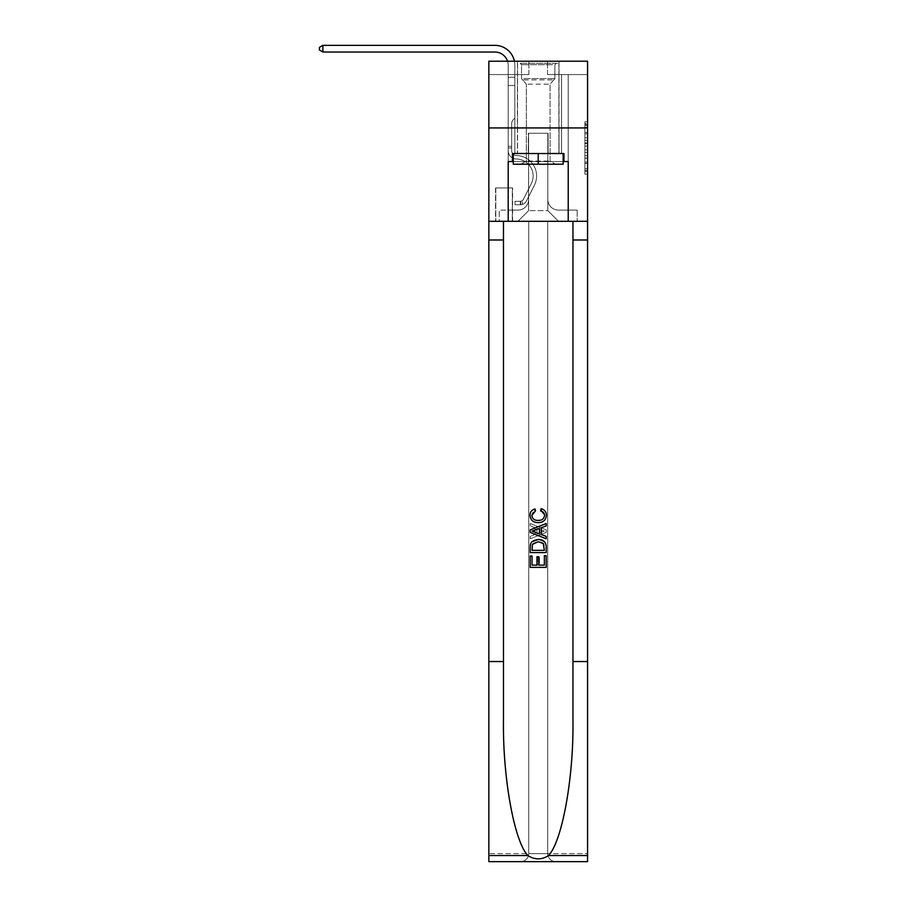 <?xml version="1.0" encoding="UTF-8"?>
<svg xmlns="http://www.w3.org/2000/svg" width="907" height="907" viewBox="0 0 907 907"><rect width="100%" height="100%" fill="white"/><g stroke="black" fill="none" stroke-linecap="round" stroke-linejoin="round"><path stroke-width="0.68" stroke-dasharray="4.54 3.4" d="M584.902 137.728L584.902 146.106L587.566 146.106L587.566 171.502L587.566 124.372L587.566 146.106L584.902 146.106L584.902 123.579L584.902 174.121L584.902 121.753L584.902 170.459L587.566 170.459L584.902 170.459L587.566 170.459L584.902 170.459L584.902 162.081L584.902 174.121L587.566 174.121L587.566 121.753L587.566 170.335L587.566 149.768L584.902 149.768L587.566 149.768L587.566 162.081L587.566 125.415L584.902 125.415L587.566 125.415L587.566 174.121L587.566 124.372L587.566 174.121L584.902 174.121L584.902 121.753L587.566 121.753L587.566 124.372L587.566 121.753L587.566 124.372L587.566 121.753L587.566 123.579L587.566 121.753L584.902 121.753L584.902 125.415L587.566 125.415L584.902 125.415L584.902 137.728L587.566 137.728M559.018 61.223L559.018 127.932L517.398 127.932L559.018 127.932L517.398 127.932L559.018 127.932L559.018 153.544L517.398 153.544L559.018 153.544L517.398 153.544L559.018 153.544L559.018 127.932L517.398 127.932L517.398 153.544L517.398 127.932L559.018 127.932L517.398 127.932L559.018 127.932L559.018 61.223L517.398 61.223L517.398 127.932L517.398 61.223L559.018 61.223M512.602 187.964L495.517 187.964L512.602 187.964L512.602 221.308L495.517 221.308L512.602 221.308M495.517 187.964L495.517 221.308M587.566 142.966L587.566 140.347L587.566 142.966L584.902 142.966L584.902 132.422L584.902 163.453L584.902 155.664L587.566 155.664L584.902 155.664L584.902 174.121L587.566 174.121L584.902 174.121L587.566 174.121L584.902 174.121L584.902 121.753L587.566 121.753L584.902 121.753L587.566 121.753L584.902 121.753L584.902 142.966L587.566 142.966M587.566 661.543L572.963 661.543L572.963 221.308L587.566 221.308L587.566 127.932L488.85 127.932L587.566 127.932L488.85 127.932L587.566 127.932L587.566 221.308L488.85 221.308L587.566 221.308L587.566 127.932L587.566 221.308L488.85 221.308L488.85 861.65L587.566 861.65L488.85 861.65L488.85 853.646L587.566 853.646L587.566 861.65L587.566 221.308L488.85 221.308L488.85 127.932L587.566 127.932L587.566 61.223L547.545 61.223L587.566 61.223L587.566 74.567L587.566 61.223L488.85 61.223L528.872 61.223L488.85 61.223L488.85 221.308L587.566 221.308L528.736 221.308L528.736 853.646L488.85 853.646L488.85 221.308L528.736 221.308L488.85 221.308L488.85 127.932L587.566 127.932L488.85 127.932L488.85 221.308L572.963 221.308L488.85 221.308L488.85 661.543L503.464 661.543L503.464 221.308L503.464 661.543M508.192 74.567L508.192 210.107L517.931 210.107A10.669 10.669 0 0 0 528.611 199.427L528.611 133.261L528.611 210.639L528.611 133.261L528.611 210.639L528.611 133.261L547.817 133.261L547.817 199.427A10.669 10.669 0 0 0 558.485 210.107L568.224 210.107L568.224 74.567L568.224 210.107L568.224 74.567L568.224 210.107L568.224 74.567L568.224 210.107L568.224 74.567L568.224 210.107L568.224 74.567L568.224 210.107L568.224 74.567L568.224 210.107L568.224 74.567L568.224 210.107L577.169 210.107L558.485 210.107L568.224 210.107L558.485 210.107L568.224 210.107L558.485 210.107L568.224 210.107L558.485 210.107L568.224 210.107L558.485 210.107L568.224 210.107L558.485 210.107L568.224 210.107L568.224 74.567L561.558 74.567L568.224 74.567L561.558 74.567L568.224 74.567L561.558 74.567L568.224 74.567L561.558 74.567L568.224 74.567L561.558 74.567L568.224 74.567L561.558 74.567L568.224 74.567L561.558 74.567L568.224 74.567L561.558 74.567L568.224 74.567L568.224 210.107L558.485 210.107A10.669 10.669 0 0 1 547.817 199.427A10.669 10.669 0 0 0 558.485 210.107A10.669 10.669 0 0 1 547.817 199.427A10.669 10.669 0 0 0 558.485 210.107A10.669 10.669 0 0 1 547.817 199.427A10.669 10.669 0 0 0 558.485 210.107A10.669 10.669 0 0 1 547.817 199.427A10.669 10.669 0 0 0 558.485 210.107A10.669 10.669 0 0 1 547.817 199.427A10.669 10.669 0 0 0 558.485 210.107A10.669 10.669 0 0 1 547.817 199.427A10.669 10.669 0 0 0 558.485 210.107A10.669 10.669 0 0 1 547.817 199.427L547.817 133.261L547.817 210.639L528.611 210.639L547.817 210.639L558.485 221.308L577.169 221.308L517.931 221.308L558.485 221.308L547.817 210.639L558.485 221.308L547.817 210.639L547.817 133.261L547.817 210.639L547.817 133.261L528.339 133.261L528.339 153.272L514.87 153.272L514.87 74.567L508.192 74.567L508.192 210.107L517.931 210.107A10.669 10.669 0 0 0 528.611 199.427L528.611 133.261L528.339 153.272L514.87 153.272L514.87 74.567L508.192 74.567L508.192 210.107L517.931 210.107L499.258 210.107L517.931 210.107L508.192 210.107L508.192 74.567L508.192 210.107L508.192 74.567L508.192 210.107L508.192 74.567L508.192 210.107L508.192 74.567L508.192 210.107L508.192 74.567L508.192 210.107L508.192 74.567L514.87 74.567L508.192 74.567L514.87 74.567L508.192 74.567L514.87 74.567L508.192 74.567L514.87 74.567L508.192 74.567L514.87 74.567L508.192 74.567L514.87 74.567L508.192 74.567L514.87 74.567L508.192 74.567L508.192 210.107L508.192 74.567M528.611 199.427L528.611 133.261L528.339 153.272L514.87 153.272L514.87 74.567L514.87 153.272L514.87 74.567L514.87 153.272L514.87 74.567L514.87 153.272L514.87 74.567L514.87 153.272L514.87 74.567L514.87 153.272L514.87 74.567L514.87 153.272L514.87 74.567L514.87 153.272L528.339 153.272L514.87 153.272L528.339 153.272L514.87 153.272L528.339 153.272L514.87 153.272L528.339 153.272L514.87 153.272L528.339 153.272L514.87 153.272L528.339 153.272L514.87 153.272L528.339 153.272L528.611 133.261L528.611 199.427A10.669 10.669 0 0 1 517.931 210.107A10.669 10.669 0 0 0 528.611 199.427A10.669 10.669 0 0 1 517.931 210.107A10.669 10.669 0 0 0 528.611 199.427A10.669 10.669 0 0 1 517.931 210.107A10.669 10.669 0 0 0 528.611 199.427A10.669 10.669 0 0 1 517.931 210.107A10.669 10.669 0 0 0 528.611 199.427A10.669 10.669 0 0 1 517.931 210.107A10.669 10.669 0 0 0 528.611 199.427A10.669 10.669 0 0 1 517.931 210.107A10.669 10.669 0 0 0 528.611 199.427M587.566 74.567L547.545 74.567L587.566 74.567M488.85 74.567L528.872 74.567L488.85 74.567L488.85 61.223L488.85 74.567M495.789 221.308L512.33 221.308L495.789 221.308L495.789 187.964L512.33 187.964L512.33 221.308L512.33 187.964L495.789 187.964L495.789 221.308M499.258 221.308L517.931 221.308L528.611 210.639L517.931 221.308L528.611 210.639L517.931 221.308L499.258 221.308L499.258 210.107L499.258 221.308M548.089 133.261L548.089 153.272L548.089 133.261M547.545 74.567L547.545 61.223L547.545 74.567M528.872 74.567L528.872 61.223L528.872 74.567M577.169 210.107L577.169 221.308L577.169 210.107M561.558 74.567L561.558 153.272L548.089 153.272L561.558 153.272L548.089 153.272L561.558 153.272L548.089 153.272L561.558 153.272L548.089 153.272L561.558 153.272L548.089 153.272L561.558 153.272L548.089 153.272L561.558 153.272L548.089 153.272L561.558 153.272L548.089 153.272L561.558 153.272L561.558 74.567M584.902 146.106L587.566 146.106L584.902 146.106M584.902 123.579L584.902 121.753L584.902 123.579L587.566 123.579L584.902 123.579M584.902 163.328L584.902 152.387L584.902 163.328L587.566 163.328L584.902 163.328M584.902 152.387L584.902 149.768L587.566 149.768L584.902 149.768L584.902 152.387L587.566 152.387L584.902 152.387M584.902 132.422L584.902 125.415L584.902 132.422L587.566 132.422L584.902 132.422M584.902 121.753L587.566 121.753L584.902 121.753L584.902 124.372L584.902 121.753L587.566 121.753M584.902 174.121L587.566 174.121L584.902 174.121L584.902 171.502L584.902 174.121M322.892 52.016L319.434 50.021L319.434 47.345L322.892 45.35L319.434 47.345L322.892 45.35L494.859 45.35A20.011 20.011 0 0 1 514.87 65.361L514.87 77.254L508.192 77.254L508.192 85.507L514.87 85.507L508.192 85.507L508.192 150.607L508.192 85.507L514.87 85.507L514.87 77.254L514.87 118.057L513.362 119.554A5.793 5.793 0 0 0 511.661 123.658L511.661 150.607L511.661 123.658A5.793 5.793 0 0 1 513.362 119.554L514.87 118.057L514.87 77.254L514.87 118.057L513.362 119.554A5.793 5.793 0 0 0 511.661 123.658L511.661 150.607L511.661 123.658A5.793 5.793 0 0 1 513.362 119.554L514.87 118.057L514.87 85.507L514.87 118.057L513.362 119.554A5.793 5.793 0 0 0 511.661 123.658L511.661 150.607L511.661 123.658A5.793 5.793 0 0 1 513.362 119.554L514.87 118.057L514.87 85.507L514.87 118.057L513.362 119.554A5.793 5.793 0 0 0 511.661 123.658L511.661 150.607A4.932 4.932 0 0 0 516.525 155.55A4.932 4.932 0 0 1 511.661 150.607A4.932 4.932 0 0 0 516.525 155.55A4.932 4.932 0 0 1 511.661 150.607L511.661 123.658A5.793 5.793 0 0 1 513.362 119.554L514.87 118.057L514.87 85.507L514.87 118.057L513.362 119.554L514.87 118.057L514.87 85.507L514.87 118.057L514.87 85.507L508.192 85.507L508.192 150.607A8.401 8.401 0 0 0 516.468 159.02A8.401 8.401 0 0 1 508.192 150.607A8.401 8.401 0 0 0 516.468 159.02A8.401 8.401 0 0 1 508.192 150.607L508.192 146.333L511.661 146.333L508.192 146.333L508.192 150.607A8.401 8.401 0 0 0 516.468 159.02A8.401 8.401 0 0 1 508.192 150.607L508.192 146.333L508.192 150.607A8.401 8.401 0 0 0 516.468 159.02A8.401 8.401 0 0 1 508.192 150.607A8.401 8.401 0 0 0 516.468 159.02A8.401 8.401 0 0 1 508.192 150.607L508.192 146.333L511.661 146.333L508.192 146.333L508.192 150.607A8.401 8.401 0 0 0 516.468 159.02A8.401 8.401 0 0 1 508.192 150.607L508.192 146.333L508.192 150.607A8.401 8.401 0 0 0 516.468 159.02A8.401 8.401 0 0 1 508.192 150.607A8.401 8.401 0 0 0 516.468 159.02A8.401 8.401 0 0 1 508.192 150.607L508.192 146.333L511.661 146.333L511.661 150.607A4.932 4.932 0 0 0 516.525 155.55A4.932 4.932 0 0 1 511.661 150.607L511.661 146.333L511.661 150.607A4.932 4.932 0 0 0 516.525 155.55A4.932 4.932 0 0 1 511.661 150.607A4.932 4.932 0 0 0 516.525 155.55A4.932 4.932 0 0 1 511.661 150.607L511.661 146.333L511.661 150.607A4.932 4.932 0 0 0 516.525 155.55A4.932 4.932 0 0 1 511.661 150.607L511.661 146.333L511.661 150.607A4.932 4.932 0 0 0 516.525 155.55A4.932 4.932 0 0 1 511.661 150.607A4.932 4.932 0 0 0 516.525 155.55A4.932 4.932 0 0 1 511.661 150.607L511.661 146.333L511.661 150.607A4.932 4.932 0 0 0 516.525 155.55A20.407 20.407 0 0 1 534.438 185.119A20.407 20.407 0 0 0 516.525 155.55A20.407 20.407 0 0 1 534.438 185.119A20.407 20.407 0 0 0 516.525 155.55A4.932 4.932 0 0 1 511.661 150.607A4.932 4.932 0 0 0 516.525 155.55A20.407 20.407 0 0 1 534.438 185.119A20.407 20.407 0 0 0 516.525 155.55A4.932 4.932 0 0 1 511.661 150.607A4.932 4.932 0 0 0 516.525 155.55A20.407 20.407 0 0 1 534.438 185.119A20.407 20.407 0 0 0 516.525 155.55A20.407 20.407 0 0 1 534.438 185.119A20.407 20.407 0 0 0 516.525 155.55A4.932 4.932 0 0 1 511.661 150.607L511.661 146.333L511.661 150.607A4.932 4.932 0 0 0 516.525 155.55A20.407 20.407 0 0 1 534.438 185.119A20.407 20.407 0 0 0 516.525 155.55A4.932 4.932 0 0 1 511.661 150.607A4.932 4.932 0 0 0 516.525 155.55A20.407 20.407 0 0 1 534.438 185.119A20.407 20.407 0 0 0 516.525 155.55A20.407 20.407 0 0 1 534.438 185.119A20.407 20.407 0 0 0 516.525 155.55A4.932 4.932 0 0 1 511.661 150.607A4.932 4.932 0 0 0 516.525 155.55A20.407 20.407 0 0 1 534.438 185.119L526.525 200.878L534.438 185.119A20.407 20.407 0 0 0 516.525 155.55A20.407 20.407 0 0 1 534.438 185.119L526.525 200.878L534.438 185.119A20.407 20.407 0 0 0 516.525 155.55A20.407 20.407 0 0 1 534.438 185.119L526.525 200.878L534.438 185.119A20.407 20.407 0 0 0 516.525 155.55A4.932 4.932 139.4 0 1 511.661 150.607L511.661 146.333L511.661 150.607A4.932 4.932 0 0 0 516.525 155.55A20.407 20.407 0 0 1 534.438 185.119L526.525 200.878L534.438 185.119A20.407 20.407 0 0 0 516.525 155.55A20.407 20.407 0 0 1 534.438 185.119L526.525 200.878A7.075 7.075 0 0 1 522.341 204.438C520.278 204.88 520.278 204.88 522.341 204.438C520.278 204.88 520.278 204.88 522.341 204.438A7.075 7.075 0 0 0 526.525 200.878L534.438 185.119A20.407 20.407 0 0 0 516.525 155.55A20.407 20.407 0 0 1 534.438 185.119L526.525 200.878A7.075 7.075 0 0 1 520.335 204.767A7.075 7.075 0 0 0 526.525 200.878A7.075 7.075 0 0 1 522.341 204.438C520.278 204.88 520.278 204.88 522.341 204.438C520.278 204.88 520.278 204.88 522.341 204.438A7.075 7.075 0 0 0 526.525 200.878L534.438 185.119L526.525 200.878A7.075 7.075 0 0 1 520.335 204.767A7.075 7.075 0 0 0 526.525 200.878A7.075 7.075 0 0 1 522.341 204.438C520.278 204.88 520.278 204.88 522.341 204.438C520.278 204.88 520.278 204.88 522.341 204.438A7.075 7.075 0 0 0 526.525 200.878L534.438 185.119L526.525 200.878A7.075 7.075 0 0 1 520.335 204.767A7.075 7.075 0 0 0 526.525 200.878A7.075 7.075 0 0 1 522.341 204.438C520.278 204.88 520.278 204.88 522.341 204.438C520.278 204.88 520.278 204.88 522.341 204.438A7.075 7.075 0 0 0 526.525 200.878L534.438 185.119A20.407 20.407 -40.6 0 0 516.525 155.55A4.932 4.932 139.4 0 1 511.661 150.607A4.932 4.932 -40.6 0 0 516.525 155.55A20.407 20.407 0 0 1 534.438 185.119L526.525 200.878A7.075 7.075 0 0 1 520.335 204.767A7.075 7.075 0 0 0 526.525 200.878A7.075 7.075 0 0 1 522.341 204.438C520.278 204.88 520.278 204.88 522.341 204.438C520.278 204.88 520.278 204.88 522.341 204.438A7.075 7.075 0 0 0 526.525 200.878L534.438 185.119L526.525 200.878A7.075 7.075 0 0 1 520.335 204.767A7.075 7.075 0 0 0 526.525 200.878A7.075 7.075 0 0 1 522.341 204.438C520.278 204.88 520.278 204.88 522.341 204.438C520.278 204.88 520.278 204.88 522.341 204.438A7.075 7.075 0 0 0 526.525 200.878L534.438 185.119L526.525 200.878A7.075 7.075 0 0 1 520.335 204.767A7.075 7.075 0 0 0 526.525 200.878A7.075 7.075 0 0 1 522.341 204.438C520.278 204.88 520.278 204.88 522.341 204.438C520.278 204.88 520.278 204.88 522.341 204.438A7.075 7.075 0 0 0 526.525 200.878L534.438 185.119A20.407 20.407 -40.6 0 0 516.525 155.55A20.407 20.407 139.4 0 1 534.438 185.119L526.525 200.878A7.075 7.075 0 0 1 520.335 204.767A7.075 7.075 0 0 0 526.525 200.878A7.075 7.075 139.4 0 1 522.341 204.438C520.278 204.88 520.278 204.88 522.341 204.438C520.278 204.88 520.278 204.88 522.341 204.438A7.075 7.075 -40.6 0 0 526.525 200.878L534.438 185.119L526.525 200.878A7.075 7.075 -40.6 0 1 520.335 204.767L514.995 204.767L520.335 204.767A7.075 7.075 -40.6 0 0 526.525 200.878L534.438 185.119A20.407 20.407 -40.6 0 0 516.525 155.55A4.932 4.932 139.4 0 1 511.661 150.607L511.661 146.333L511.661 147.943L511.661 146.333L508.192 146.333L508.192 150.607A8.401 8.401 0 0 0 516.468 159.02A16.938 16.938 0 0 1 531.332 183.565A16.938 16.938 0 0 0 516.468 159.02A16.938 16.938 0 0 1 531.332 183.565A16.938 16.938 0 0 0 516.468 159.02A8.401 8.401 0 0 1 508.192 150.607A8.401 8.401 0 0 0 516.468 159.02A16.938 16.938 0 0 1 531.332 183.565A16.938 16.938 0 0 0 516.468 159.02A8.401 8.401 0 0 1 508.192 150.607A8.401 8.401 0 0 0 516.468 159.02A16.938 16.938 0 0 1 531.332 183.565A16.938 16.938 0 0 0 516.468 159.02A16.938 16.938 0 0 1 531.332 183.565A16.938 16.938 0 0 0 516.468 159.02A8.401 8.401 0 0 1 508.192 150.607L508.192 147.943L508.192 150.607A8.401 8.401 0 0 0 516.468 159.02A16.938 16.938 0 0 1 531.332 183.565A16.938 16.938 0 0 0 516.468 159.02A8.401 8.401 0 0 1 508.192 150.607A8.401 8.401 0 0 0 516.468 159.02A16.938 16.938 0 0 1 531.332 183.565A16.938 16.938 0 0 0 516.468 159.02A16.938 16.938 0 0 1 531.332 183.565A16.938 16.938 0 0 0 516.468 159.02A8.401 8.401 0 0 1 508.192 150.607A8.401 8.401 0 0 0 516.468 159.02A16.938 16.938 0 0 1 531.332 183.565L523.418 199.313L531.332 183.565A16.938 16.938 0 0 0 516.468 159.02A16.938 16.938 0 0 1 531.332 183.565L523.418 199.313L531.332 183.565A16.938 16.938 0 0 0 516.468 159.02A16.938 16.938 0 0 1 531.332 183.565L523.418 199.313L531.332 183.565A16.938 16.938 0 0 0 516.468 159.02A8.401 8.401 139.4 0 1 508.192 150.607A8.401 8.401 0 0 0 516.468 159.02A16.938 16.938 0 0 1 531.332 183.565L523.418 199.313L531.332 183.565A16.938 16.938 0 0 0 516.468 159.02A16.938 16.938 0 0 1 531.332 183.565L523.418 199.313A3.605 3.605 0 0 1 522.341 200.594C520.312 201.524 520.312 201.524 522.341 200.594C520.312 201.524 520.312 201.524 522.341 200.594A3.605 3.605 0 0 0 523.418 199.313L531.332 183.565A16.938 16.938 0 0 0 516.468 159.02A16.938 16.938 0 0 1 531.332 183.565L523.418 199.313A3.605 3.605 0 0 1 520.335 201.297A3.605 3.605 0 0 0 523.418 199.313A3.605 3.605 0 0 1 522.341 200.594C520.312 201.524 520.312 201.524 522.341 200.594C520.312 201.524 520.312 201.524 522.341 200.594A3.605 3.605 0 0 0 523.418 199.313L531.332 183.565L523.418 199.313A3.605 3.605 0 0 1 520.335 201.297A3.605 3.605 0 0 0 523.418 199.313A3.605 3.605 0 0 1 522.341 200.594C520.312 201.524 520.312 201.524 522.341 200.594C520.312 201.524 520.312 201.524 522.341 200.594A3.605 3.605 0 0 0 523.418 199.313L531.332 183.565L523.418 199.313A3.605 3.605 0 0 1 520.335 201.297A3.605 3.605 0 0 0 523.418 199.313A3.605 3.605 0 0 1 522.341 200.594C520.312 201.524 520.312 201.524 522.341 200.594C520.312 201.524 520.312 201.524 522.341 200.594A3.605 3.605 0 0 0 523.418 199.313L531.332 183.565A16.938 16.938 -40.6 0 0 516.468 159.02A8.401 8.401 139.4 0 1 508.192 150.607A8.401 8.401 -40.6 0 0 516.468 159.02A16.938 16.938 0 0 1 531.332 183.565L523.418 199.313A3.605 3.605 0 0 1 520.335 201.297A3.605 3.605 0 0 0 523.418 199.313A3.605 3.605 0 0 1 522.341 200.594C520.312 201.524 520.312 201.524 522.341 200.594C520.312 201.524 520.312 201.524 522.341 200.594A3.605 3.605 0 0 0 523.418 199.313L531.332 183.565L523.418 199.313A3.605 3.605 0 0 1 520.335 201.297A3.605 3.605 0 0 0 523.418 199.313A3.605 3.605 0 0 1 522.341 200.594C520.312 201.524 520.312 201.524 522.341 200.594C520.312 201.524 520.312 201.524 522.341 200.594A3.605 3.605 0 0 0 523.418 199.313L531.332 183.565L523.418 199.313A3.605 3.605 0 0 1 520.335 201.297A3.605 3.605 0 0 0 523.418 199.313A3.605 3.605 0 0 1 522.341 200.594C520.312 201.524 520.312 201.524 522.341 200.594C520.312 201.524 520.312 201.524 522.341 200.594A3.605 3.605 0 0 0 523.418 199.313L531.332 183.565A16.938 16.938 -40.6 0 0 516.468 159.02A16.938 16.938 139.4 0 1 531.332 183.565L523.418 199.313A3.605 3.605 0 0 1 520.335 201.297A3.605 3.605 0 0 0 523.418 199.313A3.605 3.605 139.4 0 1 522.341 200.594A3.605 3.605 -40.6 0 0 523.418 199.313L531.332 183.565L523.418 199.313A3.605 3.605 -40.6 0 1 520.335 201.297L514.995 201.297L514.995 204.767L514.995 201.297L520.335 201.297L520.335 204.767L514.995 204.767L520.335 204.767L520.335 201.297L514.995 201.297L514.995 204.767L514.995 201.297L520.335 201.297L520.335 204.767L514.995 204.767L520.335 204.767L520.335 201.297L514.995 201.297L514.995 204.767L514.995 201.297L520.335 201.297L520.335 204.767L514.995 204.767L520.335 204.767L520.335 201.297L514.995 201.297L514.995 204.767L514.995 201.297L520.335 201.297L520.335 204.767L514.995 204.767L520.335 204.767L520.335 201.297L514.995 201.297L514.995 204.767L514.995 201.297L520.335 201.297L520.335 204.767L514.995 204.767L520.335 204.767L520.335 201.297L514.995 201.297L514.995 204.767L514.995 201.297L520.335 201.297L520.335 204.767L514.995 204.767L520.335 204.767L520.335 201.297L514.995 201.297L514.995 204.767L514.995 201.297L520.335 201.297L520.335 204.767L514.995 204.767L520.335 204.767L520.335 201.297L514.995 201.297L520.335 201.297L520.335 204.767L520.335 201.297A3.605 3.605 -40.6 0 0 523.418 199.313L531.332 183.565A16.938 16.938 -40.6 0 0 516.468 159.02A8.401 8.401 139.4 0 1 508.192 150.607L508.192 65.361A13.344 13.344 -40.6 0 0 494.859 52.016L322.892 52.016L322.892 45.35L494.859 45.35A20.011 20.011 139.4 0 1 514.87 65.361L514.87 85.507L508.192 85.507L508.192 65.361A13.344 13.344 -40.6 0 0 494.859 52.016L322.892 52.016L319.434 50.021L319.434 47.345L319.434 50.021L322.892 52.016L322.892 45.35L322.892 52.016L319.434 50.021L319.434 47.345L322.892 45.35L319.434 47.345L319.434 50.021L322.892 52.016L322.892 45.35L494.859 45.35A20.011 20.011 139.4 0 1 514.87 65.361L514.87 77.254L508.192 77.254L508.192 85.507L508.192 77.254L514.87 77.254L514.87 118.057L513.362 119.554A5.793 5.793 -40.6 0 0 511.661 123.658A5.793 5.793 139.4 0 1 513.362 119.554L514.87 118.057L514.87 85.507L508.192 85.507L508.192 65.361A13.344 13.344 0 0 0 494.859 52.016L322.892 52.016L319.434 50.021L319.434 47.345L322.892 45.35L322.892 52.016L322.892 45.35L319.434 47.345L319.434 50.021L322.892 52.016L319.434 50.021L319.434 47.345L322.892 45.35L494.859 45.35A20.011 20.011 0 0 1 514.87 65.361L514.87 77.254L508.192 77.254L508.192 65.361A13.344 13.344 0 0 0 507.535 61.223A13.344 13.344 0 0 1 508.192 65.361A13.344 13.344 0 0 0 494.859 52.016L322.892 52.016L322.892 45.35L322.892 52.016L319.434 50.021L322.892 52.016L322.892 45.35L319.434 47.345L319.434 50.021L319.434 47.345L322.892 45.35L494.859 45.35A20.011 20.011 0 0 1 514.87 65.361L514.87 85.507L514.87 77.254L508.192 77.254L508.192 85.507L508.192 77.254L514.87 77.254L514.87 85.507L508.192 85.507L508.192 65.361A13.344 13.344 0 0 0 494.859 52.016L322.892 52.016L319.434 50.021L322.892 52.016L322.892 45.35L322.892 52.016L319.434 50.021L319.434 47.345L319.434 50.021L322.892 52.016L322.892 45.35L319.434 47.345L322.892 45.35L494.859 45.35A20.011 20.011 0 0 1 514.87 65.361L514.87 77.254L508.192 77.254L508.192 65.361A13.344 13.344 0 0 0 507.535 61.223A13.344 13.344 0 0 1 508.192 65.361A13.344 13.344 0 0 0 494.859 52.016L322.892 52.016L494.859 52.016L322.892 52.016L494.859 52.016L322.892 52.016L322.892 45.35L319.434 47.345L319.434 50.021L319.434 47.345L322.892 45.35L494.859 45.35A20.011 20.011 0 0 1 514.87 65.361L514.87 118.057L513.362 119.554A5.793 5.793 0 0 0 511.661 123.658A5.793 5.793 0 0 1 513.362 119.554L514.87 118.057L514.87 85.507L508.192 85.507L508.192 77.254L508.192 85.507L508.192 77.254L514.87 77.254L508.192 77.254L508.192 65.361A13.344 13.344 0 0 0 494.859 52.016L322.892 52.016L494.859 52.016L322.892 52.016L322.892 45.35L319.434 47.345L319.434 50.021L322.892 52.016L494.859 52.016L322.892 52.016L322.892 45.35L494.859 45.35A20.011 20.011 0 0 1 514.87 65.361L514.87 85.507L514.87 77.254L508.192 77.254L508.192 65.361A13.344 13.344 0 0 0 507.535 61.223A13.344 13.344 0 0 1 508.192 65.361A13.344 13.344 0 0 0 494.859 52.016A13.344 13.344 0 0 1 508.192 65.361A13.344 13.344 0 0 0 507.535 61.223M522.613 63.354L556.218 63.354L522.613 63.354M552.658 64.692L521.536 64.692L552.658 64.692M523.192 164.212L555.549 164.212L523.192 164.212M527.931 161.061L550.084 161.061L527.931 161.061M548.497 84.17L526.343 84.17L548.497 84.17M520.301 63.354L558.893 63.354L520.301 63.354M520.301 153.544L558.893 153.544L520.301 153.544M563.156 153.544L563.156 164.212L563.156 153.544L513.26 153.544L563.156 153.544L563.156 164.212L513.26 164.212L563.156 164.212L513.26 164.212L513.26 153.544L513.26 164.212L513.26 153.544L538.214 153.544L538.214 164.212L538.214 153.544L513.26 153.544M512.466 161.548L512.466 153.544L512.466 161.548L508.192 161.548L568.224 161.548L512.466 161.548L512.466 153.544L563.961 153.544L538.214 153.544L538.214 164.212M530.21 567.374L530.21 555.674L532.058 555.674L532.058 565.118L537.602 565.118L537.602 556.705L539.45 556.705L539.45 565.118L544.381 565.118L544.381 556.082L546.218 556.082L546.218 567.374L530.21 567.374L546.218 567.374L546.218 556.082L544.381 556.082L544.381 565.118L539.45 565.118L539.45 556.705L537.602 556.705L537.602 565.118L532.058 565.118L532.058 555.674L530.21 555.674L530.21 567.374L546.207 567.374L546.207 555.674L544.359 555.674M538.305 539.461L544.846 541.967L545.991 544.291L546.218 552.601L530.21 552.601L530.21 546.864C530.493 541.91 533.191 539.438 538.305 539.461C533.18 539.438 530.493 541.91 530.21 546.864L530.21 552.601L546.218 552.601L545.991 544.291L544.846 541.967L538.305 539.461M530.005 515.21C530.176 511.729 531.956 509.553 535.334 508.68L535.867 510.936C533.384 511.423 532.046 512.92 531.853 515.425C532.42 518.906 534.586 520.561 538.35 520.38C542.012 520.505 544.087 518.838 544.585 515.369L541.286 511.344L541.774 509.088C544.778 510.017 546.32 512.07 546.433 515.255C545.957 520.074 543.259 522.523 538.339 522.636C533.225 522.613 530.448 520.142 530.005 515.21L530.005 515.21C530.436 520.13 533.214 522.602 538.339 522.636L538.339 522.636C543.259 522.523 545.957 520.074 546.433 515.255L546.433 515.255C546.343 512.092 544.79 510.04 541.774 509.088L541.286 511.344L544.585 515.369C544.109 518.827 542.023 520.493 538.35 520.38L538.35 520.38C534.597 520.573 532.432 518.917 531.853 515.425L531.853 515.425C532.035 512.931 533.373 511.435 535.867 510.936L535.334 508.68C531.944 509.564 530.164 511.741 530.005 515.21M572.963 661.543L572.963 721.031C573.678 777.9 562.136 841.424 548.531 855.562C541.66 859.949 534.779 859.949 527.885 855.562C514.28 841.424 502.75 777.9 503.464 721.031L503.464 221.308M546.218 529.881L546.218 532.42L530.21 538.781L530.21 536.388L535.141 534.563L535.141 527.738L530.21 525.913L530.21 523.52L546.218 529.881L530.21 523.52L530.21 525.913L535.141 527.738L535.141 534.563L530.21 536.388L530.21 538.781L546.218 532.42L546.218 529.881M527.885 855.562L488.85 855.562L488.85 661.543M513.26 161.548L538.214 161.548L538.214 153.544L563.961 153.544L563.961 161.548M568.224 221.308L568.224 161.548L568.224 221.308L568.224 161.548L508.192 161.548L508.192 221.308M547.681 221.308L547.681 853.646L528.736 853.646L528.736 221.308L547.681 221.308L547.681 853.646C548.191 858.476 550.855 861.14 555.685 861.65C550.855 861.14 548.191 858.476 547.681 853.646L547.681 221.308L587.566 221.308L587.566 853.646L547.681 853.646L547.681 221.308M488.85 855.562L488.85 861.65L520.731 861.65C525.561 861.14 528.225 858.476 528.736 853.646C528.225 858.476 525.561 861.14 520.731 861.65L587.566 861.65L587.566 127.932M541.422 532.239L536.989 533.883L536.989 528.418L544.381 531.151L541.422 532.239L544.381 531.151L536.989 528.418L536.989 533.883L541.422 532.239M532.058 550.345L533.191 543.259L538.339 541.717L544.041 544.449L544.381 550.345L532.058 550.345L544.381 550.345L544.041 544.449L538.339 541.717L533.191 543.259L532.046 550.345L532.375 544.449L538.078 541.717L543.225 543.259M530.21 552.601L546.207 552.601L546.207 546.864C545.935 541.91 543.236 539.438 538.123 539.461L531.581 541.967M538.815 565.118L538.815 556.705L536.978 556.705M532.046 565.118L532.046 556.082L530.198 556.082M530.436 544.291L530.198 547.125M540.561 510.936C543.044 511.423 544.381 512.92 544.563 515.425C544.007 518.906 541.842 520.561 538.078 520.38C534.416 520.505 532.341 518.838 531.842 515.369L535.13 511.344L534.642 509.088C531.649 510.017 530.096 512.07 529.994 515.255C530.47 520.074 533.169 522.523 538.089 522.636C543.202 522.613 545.969 520.142 546.411 515.21C546.241 511.729 544.472 509.553 541.082 508.68M546.207 538.781L546.207 536.388L541.286 534.563L541.286 527.738L546.207 525.913L546.207 523.52M488.85 127.932L488.85 221.308M528.736 221.308L528.736 853.646L528.736 221.308M572.963 221.308L587.566 221.308M538.214 153.544L538.214 161.548L563.156 161.548M520.731 861.65C525.561 861.14 528.225 858.476 528.736 853.646C528.225 858.476 525.561 861.14 520.731 861.65M555.685 861.65C550.855 861.14 548.191 858.476 547.681 853.646C548.191 858.476 550.855 861.14 555.685 861.65M539.438 533.883L532.046 531.151L539.438 528.418M508.192 77.254L514.87 77.254L508.192 77.254L508.192 65.361L508.192 150.607L508.192 85.507L514.87 85.507L508.192 85.507L508.192 150.607L508.192 85.507L514.87 85.507L514.87 65.361L514.87 77.254L508.192 77.254L508.192 65.361L508.192 85.507L514.87 85.507L514.87 65.361L514.87 77.254L508.192 77.254L508.192 65.361L508.192 150.607L508.192 85.507L514.87 85.507L508.192 85.507L508.192 150.607L508.192 85.507L514.87 85.507L514.87 65.361L514.87 77.254L508.192 77.254L508.192 65.361L508.192 85.507L514.87 85.507L514.87 65.361L514.87 77.254L508.192 77.254M494.859 45.35A20.011 20.011 0 0 1 514.87 65.361A20.011 20.011 0 0 0 494.859 45.35A20.011 20.011 0 0 1 514.87 65.361A20.011 20.011 0 0 0 494.859 45.35A20.011 20.011 0 0 1 514.87 65.361A20.011 20.011 0 0 0 494.859 45.35A20.011 20.011 0 0 1 514.87 65.361A20.011 20.011 0 0 0 514.439 61.223M511.661 150.607L511.661 123.658A5.793 5.793 0 0 1 513.362 119.554A5.793 5.793 0 0 0 511.661 123.658A5.793 5.793 0 0 1 513.362 119.554A5.793 5.793 0 0 0 511.661 123.658L511.661 150.607M511.661 146.333L508.192 146.333L508.192 147.943L508.192 146.333L511.661 146.333M514.87 118.057L513.362 119.554L514.87 118.057M522.341 200.594C520.312 201.524 520.312 201.524 522.341 200.594C520.312 201.524 520.312 201.524 522.341 200.594L522.341 204.438L522.341 200.594M514.995 204.767L514.995 201.297L514.995 204.767M584.902 162.081L587.566 162.081L584.902 162.081M584.902 158.147L587.566 158.147M584.902 133.794L587.566 133.794L584.902 133.794M584.902 124.372L587.566 124.372M584.902 171.502L587.566 171.502M584.902 168.623L587.566 168.623M584.902 127.252L587.566 127.252M584.902 143.487L587.566 143.487L584.902 143.487M584.902 158.283L587.566 158.283L584.902 158.283M584.902 163.453L587.566 163.453L584.902 163.453M584.902 140.347L587.566 140.347L584.902 140.347M511.661 147.943L508.192 147.943L511.661 147.943M523.77 78.592L554.891 78.592L523.77 78.592M552.182 79.918L522.081 79.918L552.182 79.918M503.464 239.992L488.85 239.992M572.963 239.992L587.566 239.992M587.566 855.562L548.531 855.562M584.902 170.335L587.566 170.335M584.902 170.459L587.566 170.459M584.902 125.415L587.566 125.415M520.731 201.263L520.731 204.744L520.731 201.263M521.536 64.692L520.199 63.354L521.536 64.692L521.536 78.592L526.343 84.17L526.343 161.061L520.867 164.212L526.343 161.061L526.343 84.17L521.536 78.592L521.536 64.692M558.893 63.354L558.893 153.544L558.893 63.354M517.534 63.354L517.534 153.544L517.534 63.354M554.891 78.592L554.891 64.692L556.218 63.354L554.891 64.692L554.891 78.592L550.084 84.17L550.084 161.061L555.549 164.212L550.084 161.061L550.084 84.17L554.891 78.592"/><path stroke-width="1.36" d="M587.566 127.932L587.566 61.223L488.85 61.223L488.85 127.932L587.566 127.932L587.566 221.308L568.224 221.308L568.224 161.548L563.961 161.548L563.961 153.544L512.466 153.544L512.466 161.548L513.26 161.548M494.859 45.35L322.892 45.35L494.859 45.35A20.011 20.011 0 0 1 514.439 61.223M563.156 153.544L563.156 164.212L513.26 164.212L513.26 153.544M538.214 153.544L538.214 164.212M544.359 555.674L544.359 565.118L538.815 565.118L544.359 565.118L544.359 555.674L546.207 555.674L546.207 567.374L530.198 567.374L530.198 556.082L530.198 567.374M536.978 556.705L536.978 565.118L532.046 565.118L536.978 565.118L536.978 556.705L538.815 556.705L538.815 565.118M531.581 541.967L530.436 544.291L531.581 541.967L538.123 539.461C543.236 539.438 545.935 541.91 546.207 546.864L546.207 552.601L530.198 552.601L530.198 547.125L530.198 552.601M541.082 508.68L540.561 510.936L541.082 508.68C544.472 509.564 546.252 511.741 546.411 515.21C545.98 520.13 543.202 522.602 538.089 522.636L538.089 522.636C533.169 522.523 530.47 520.074 529.994 515.255L529.994 515.255C530.073 512.092 531.627 510.04 534.654 509.088L534.642 509.088M548.531 855.562L587.566 855.562L587.566 861.65L488.85 861.65L488.85 661.543L503.464 661.543L503.464 721.031C502.75 777.9 514.28 841.424 527.885 855.562C534.767 859.949 541.649 859.949 548.531 855.562C562.136 841.424 573.678 777.9 572.963 721.031L572.963 221.308M530.198 529.881L530.198 532.42L546.207 538.781L530.198 532.42L530.198 529.881L546.207 523.52L530.198 529.881M572.963 661.543L587.566 661.543L587.566 221.308M488.85 661.543L488.85 127.932M503.464 221.308L503.464 661.543M587.566 855.562L587.566 661.543M488.85 221.308L508.192 221.308L508.192 161.548L512.466 161.548M508.192 221.308L568.224 221.308M563.156 161.548L563.961 161.548M534.654 509.088L535.13 511.344L531.842 515.369C532.318 518.827 534.393 520.493 538.078 520.38C541.819 520.573 543.985 518.917 544.563 515.425C544.393 512.931 543.055 511.435 540.561 510.936M546.207 523.52L546.207 525.913L541.286 527.738L541.286 534.563L546.207 536.388L546.207 538.781M535.005 532.239L539.438 533.883L539.438 528.418L532.046 531.151L535.005 532.239M539.438 528.418L539.438 533.883M530.198 547.125L530.436 544.291M543.225 543.259L544.359 550.345L543.225 543.259L538.078 541.717L532.375 544.449L532.046 550.345L544.359 550.345L532.046 550.345M530.198 556.082L532.046 556.082L532.046 565.118M507.535 61.223A13.344 13.344 0 0 0 494.859 52.016A13.344 13.344 0 0 1 507.535 61.223A13.344 13.344 0 0 0 494.859 52.016A13.344 13.344 0 0 1 507.535 61.223A13.344 13.344 0 0 0 494.859 52.016A13.344 13.344 0 0 1 507.535 61.223A13.344 13.344 0 0 0 494.859 52.016L322.892 52.016L319.434 50.021L319.434 47.345L322.892 45.35L322.892 52.016M572.963 239.992L587.566 239.992M503.464 239.992L488.85 239.992M488.85 855.562L527.885 855.562"/></g></svg>
